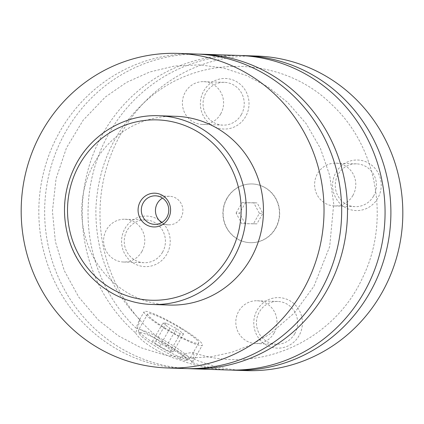 <?xml version="1.0" encoding="UTF-8"?>
<svg xmlns="http://www.w3.org/2000/svg" width="424" height="424" viewBox="0 0 424 424"><rect width="100%" height="100%" fill="white"/><g stroke="black" fill="none" stroke-linecap="round" stroke-linejoin="round"><path stroke-width="0.32" stroke-dasharray="2.12 1.59" d="M184.97 368.551A157.368 151.421 91.9 0 1 60.171 131.048A157.368 151.421 91.9 0 1 195.522 53.991M187.88 368.62A157.368 151.421 91.9 0 1 44.732 206.387A157.368 151.421 91.9 0 1 198.432 54.118M228.361 370.004A157.368 151.421 91.9 0 1 178.7 359.51L185.866 353.521L192.841 352.355C256.849 375.484 333.677 341.792 362.658 277.55C390.366 221.413 377.53 147.743 332.782 105.534C284.181 56.286 201.162 53.037 148.909 98.336C115.869 126.924 98.204 163.569 95.903 208.263C95.262 251.93 109.853 289.004 139.687 319.489L135.966 328.07A157.368 151.421 91.9 0 1 99.068 154.336A157.368 151.421 91.9 0 1 241.828 55.571M231.276 370.072A157.368 151.421 91.9 0 1 191.468 362.297L194.261 355.847L192.841 352.355M139.687 319.489L138.802 324.095L135.654 332.967A157.368 151.421 91.9 0 1 92.421 156.302A157.368 151.421 91.9 0 1 238.919 55.449M227.116 198.347A29.378 28.265 91.9 0 1 252.386 183.963A29.378 28.265 91.9 0 1 275.68 228.298A29.378 28.265 91.9 0 1 250.414 242.682A29.378 28.265 91.9 0 1 227.116 198.347M275.452 228.287A29.378 28.265 91.9 0 1 250.187 242.671A29.378 28.265 91.9 0 1 226.888 198.342A29.378 28.265 91.9 0 1 252.153 183.958A29.378 28.265 91.9 0 1 275.452 228.287M155.947 344.421A29.378 3.853 29.8 0 0 188.956 359.6A29.378 3.853 29.8 0 0 189.433 359.287A29.378 3.853 29.8 0 0 171.937 344.956A29.378 3.853 29.8 0 0 138.452 330.089A29.378 3.853 29.8 0 0 138.42 330.662A29.378 3.853 29.8 0 0 155.947 344.421M155.486 346.244A27.279 3.578 -150.2 0 1 139.21 333.465A27.279 3.578 -150.2 0 1 170.331 346.742A27.279 3.578 -150.2 0 1 186.136 360.342A27.279 3.578 -150.2 0 1 155.486 346.244M181.239 328.711A29.378 3.853 29.8 0 0 147.753 313.845A29.378 3.853 29.8 0 0 165.254 328.176A29.378 3.853 29.8 0 0 198.739 343.043A29.378 3.853 29.8 0 0 181.239 328.711M135.966 328.07C140.62 328.033 156.276 339.582 171.01 348.608L186.878 357.93L192.682 362.048L191.468 362.297M164.109 328.139A33.57 4.404 29.8 0 0 202.381 345.125A33.57 4.404 29.8 0 0 182.384 328.748A33.57 4.404 29.8 0 0 144.112 311.757A33.57 4.404 29.8 0 0 164.109 328.139M135.654 332.967C139.888 341.378 162.874 355.556 178.7 359.51M161.698 222.552A14.268 13.727 -88.1 0 0 168.699 224.821A14.268 13.727 -88.1 0 0 180.969 217.835A14.268 13.727 -88.1 0 0 169.653 196.301A14.268 13.727 -88.1 0 0 162.519 198.103M335.999 172.404A25.286 24.327 91.9 0 1 369.357 163.542A25.286 24.327 91.9 0 1 377.8 198.183A25.286 24.327 91.9 0 1 344.442 207.044A25.286 24.327 91.9 0 1 335.999 172.404M373.533 196.169A21.401 20.596 91.9 0 1 355.127 206.647A21.401 20.596 91.9 0 1 338.151 174.349A21.401 20.596 91.9 0 1 356.563 163.865A21.401 20.596 91.9 0 1 373.533 196.169M352.89 195.475A21.401 20.596 91.9 0 1 334.483 205.953A21.401 20.596 91.9 0 1 317.512 173.654A21.401 20.596 91.9 0 1 335.919 163.171A21.401 20.596 91.9 0 1 352.89 195.475M203.801 90.874A25.286 24.327 91.9 0 1 237.154 82.007A25.286 24.327 91.9 0 1 245.597 116.648A25.286 24.327 91.9 0 1 212.239 125.509A25.286 24.327 91.9 0 1 203.801 90.874M241.33 114.634A21.401 20.596 91.9 0 1 222.923 125.117A21.401 20.596 91.9 0 1 205.953 92.814A21.401 20.596 91.9 0 1 224.36 82.335A21.401 20.596 91.9 0 1 241.33 114.634M220.692 113.939A21.401 20.596 91.9 0 1 202.28 124.423A21.401 20.596 91.9 0 1 185.309 92.125A21.401 20.596 91.9 0 1 203.716 81.641A21.401 20.596 91.9 0 1 220.692 113.939M257.198 309.997A25.286 24.327 91.9 0 1 290.557 301.135A25.286 24.327 91.9 0 1 299 335.771A25.286 24.327 91.9 0 1 265.641 344.632A25.286 24.327 91.9 0 1 257.198 309.997M294.733 333.757A21.401 20.596 91.9 0 1 276.326 344.24A21.401 20.596 91.9 0 1 259.35 311.937A21.401 20.596 91.9 0 1 277.762 301.459A21.401 20.596 91.9 0 1 294.733 333.757M274.089 333.068A21.401 20.596 91.9 0 1 255.683 343.546A21.401 20.596 91.9 0 1 238.712 311.248A21.401 20.596 91.9 0 1 257.119 300.764A21.401 20.596 91.9 0 1 274.089 333.068M125.001 228.462A25.286 24.327 91.9 0 1 158.353 219.6A25.286 24.327 91.9 0 1 166.796 254.241A25.286 24.327 91.9 0 1 133.438 263.103A25.286 24.327 91.9 0 1 125.001 228.462M162.53 252.227A21.401 20.596 91.9 0 1 144.123 262.705A21.401 20.596 91.9 0 1 127.152 230.407A21.401 20.596 91.9 0 1 145.559 219.929A21.401 20.596 91.9 0 1 162.53 252.227M141.892 251.533A21.401 20.596 91.9 0 1 123.479 262.016A21.401 20.596 91.9 0 1 106.509 229.713A21.401 20.596 91.9 0 1 124.916 219.234A21.401 20.596 91.9 0 1 141.892 251.533M169.436 305.047A94.42 90.853 91.9 0 1 94.557 162.546A94.42 90.853 91.9 0 1 175.769 116.308M246.121 370.603A157.368 151.421 91.9 0 1 121.322 133.104A157.368 151.421 91.9 0 1 256.674 56.042M162.927 323.04L169.95 328.335L180.269 333.736L183.566 333.847L176.543 328.552L166.224 323.152L162.927 323.04L152.587 341.092L155.884 341.203L166.208 346.604L173.231 351.899L169.934 351.788L159.615 346.382L152.587 341.092M169.95 328.335L159.615 346.382M180.269 333.736L169.934 351.788M183.566 333.847L173.231 351.899M176.543 328.552L166.208 346.604M166.224 323.152L155.884 341.203M245.199 223.734L239.512 213.177L245.48 202.757L257.14 202.895L262.827 213.452L256.859 223.872L241.775 223.623L236.089 213.06L239.512 213.177M236.089 213.06L242.056 202.64L253.711 202.778L259.398 213.336L253.43 223.761L241.775 223.623M253.43 223.761L256.859 223.872M259.398 213.336L262.827 213.452M253.711 202.778L257.14 202.895M242.056 202.64L245.48 202.757M152.306 304.469A94.42 90.853 91.9 0 1 77.428 161.973A94.42 90.853 91.9 0 1 158.64 115.736M313.946 286.269L329.676 246.588L333.725 203.875L329.681 175.398L320.385 148.315L306.186 123.675L287.652 102.417L268.355 87.185L246.832 75.642L223.734 68.121L199.731 64.846L174.423 66.065L149.72 71.995L126.41 82.447L105.258 97.091L83.146 120.231L66.462 147.891L56.047 178.711L52.428 211.157L55.359 241.542L64.268 270.613L78.753 297.097L98.177 319.86L118.344 335.803L140.922 347.701L165.18 355.18L190.339 358.01L211.242 356.759L231.748 352.296L251.406 344.707L269.781 334.16L294.479 312.854L313.946 286.269M186.136 360.342L188.956 359.6M139.21 333.465L138.42 330.662M147.753 313.845L138.452 330.089M198.739 343.043L189.433 359.287M192.687 362.054L202.381 345.125M139.681 319.5L144.112 311.757M169.653 196.301L155.523 195.83M168.699 224.821L154.564 224.349M334.483 205.953L355.127 206.647M335.919 163.171L356.563 163.865M202.28 124.423L222.923 125.117M203.716 81.641L224.36 82.335M255.683 343.546L276.326 344.24M257.119 300.764L277.762 301.459M123.479 262.016L144.123 262.705M124.916 219.234L145.559 219.929"/><path stroke-width="0.64" d="M177.879 53.398L195.522 53.991A157.368 151.421 91.9 0 1 320.321 291.489A157.368 151.421 91.9 0 1 184.97 368.551L167.326 367.958A157.368 151.421 91.9 0 1 42.527 130.46A157.368 151.421 91.9 0 1 177.879 53.398A157.368 151.421 91.9 0 1 302.678 290.896A157.368 151.421 91.9 0 1 167.326 367.958M198.432 54.118A157.368 151.421 91.9 0 1 201.347 54.187A157.368 151.421 91.9 0 1 326.146 291.686A157.368 151.421 91.9 0 1 190.789 368.748A157.368 151.421 91.9 0 1 187.88 368.62M241.828 55.571A157.368 151.421 91.9 0 1 244.743 55.639A157.368 151.421 91.9 0 1 369.543 293.143A157.368 151.421 91.9 0 1 234.186 370.2A157.368 151.421 91.9 0 1 231.276 370.072M201.347 54.187L238.919 55.449A157.368 151.421 91.9 0 1 363.718 292.947A157.368 151.421 91.9 0 1 228.361 370.004L190.789 368.748M168.291 218.673A16.891 16.255 -88.1 0 0 162.652 195.533A16.891 16.255 -88.1 0 0 140.371 201.453A16.891 16.255 -88.1 0 0 146.01 224.598A16.891 16.255 -88.1 0 0 168.291 218.673M143.248 202.815A14.268 13.727 -88.1 0 0 154.564 224.349A14.268 13.727 -88.1 0 0 166.839 217.364A14.268 13.727 -88.1 0 0 155.523 195.83A14.268 13.727 -88.1 0 0 143.248 202.815M162.519 198.103A14.268 13.727 -88.1 0 0 157.383 203.292A14.268 13.727 -88.1 0 0 161.698 222.552M158.64 115.736L175.769 116.308A94.42 90.853 91.9 0 1 250.648 258.81A94.42 90.853 91.9 0 1 169.436 305.047L152.306 304.469A94.42 90.853 91.9 0 0 233.518 258.237A94.42 90.853 91.9 0 0 158.64 115.736C126.066 114.316 93.625 132.797 77.253 162.026C63.483 187.169 60.86 213.479 69.377 240.954C80.852 277.216 115.434 303.743 152.306 304.469M244.743 55.639L256.674 56.042A157.368 151.421 91.9 0 1 381.473 293.541A157.368 151.421 91.9 0 1 246.121 370.603L234.186 370.2M228.907 256.059A90.222 86.814 -88.1 0 0 198.782 132.447A90.222 86.814 -88.1 0 0 79.754 164.072A90.222 86.814 -88.1 0 0 109.88 287.684A90.222 86.814 -88.1 0 0 228.907 256.059"/></g></svg>
